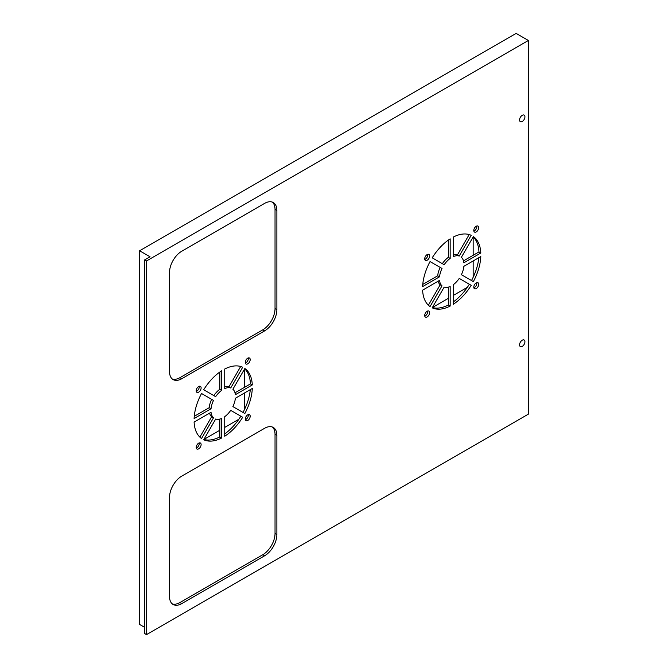 <?xml version="1.0" encoding="UTF-8"?>
<svg xmlns="http://www.w3.org/2000/svg" width="668" height="668" viewBox="0 0 668 668"><rect width="100%" height="100%" fill="white"/><g stroke="black" fill="none" stroke-linecap="round" stroke-linejoin="round"><path stroke-width="1" d="M528.38 40.481L528.38 414.135L146.517 634.6L146.517 260.954L528.38 40.481L516.114 33.4L139.62 250.767L139.62 624.421L144.68 627.335M473.169 277.245L473.169 260.954M473.169 255.285L473.169 236.898M448.328 287.148L448.328 305A41.207 23.789 -60 0 1 432.396 307.531L448.328 298.32M453.238 295.481L467.35 287.34M244.672 409.175L244.672 392.876M244.672 387.215L244.672 368.819M219.822 419.07L219.822 436.93A41.207 23.789 -60 0 1 203.89 439.46L219.822 430.242M224.732 427.411L238.843 419.262M524.931 341.749A3.799 2.188 120 0 0 524.146 340.012A3.799 2.188 120 0 0 521.224 341.031A3.799 2.188 120 0 0 519.562 344.847A3.799 2.188 120 0 0 520.347 346.583A3.799 2.188 120 0 0 523.278 345.565A3.799 2.188 120 0 0 524.931 341.749M480.801 253.005A41.207 23.789 120 0 0 473.361 236.564L461.396 257.297A17.351 10.02 -60 0 1 463.876 262.783L480.801 253.005L478.964 251.945A41.207 23.789 -60 0 0 473.186 236.881M453.238 304.291A41.207 23.789 120 0 0 471.19 285.336L459.225 278.422A17.351 10.02 -60 0 1 453.238 284.752L453.238 304.291M422.602 290.146A41.207 23.789 120 0 0 430.042 306.587L442.016 285.862A17.351 10.02 -60 0 1 439.527 280.376L422.602 290.146M221.667 370.79A41.207 23.789 120 0 0 203.707 389.745L215.672 396.658A17.351 10.02 -60 0 1 221.667 390.337L221.667 370.79M252.295 384.935A41.207 23.789 120 0 0 244.855 368.494L232.89 389.219A17.351 10.02 -60 0 1 235.37 394.704L252.295 384.935L250.458 383.875A41.207 23.789 -60 0 0 244.68 368.803M224.732 436.221A41.207 23.789 120 0 0 242.693 417.266L230.719 410.352A17.351 10.02 -60 0 1 224.732 416.673L224.732 436.221M194.104 422.076A41.207 23.789 120 0 0 201.536 438.517L213.509 417.784A17.351 10.02 -60 0 1 211.03 412.306L194.104 422.076M450.174 238.868A41.207 23.789 120 0 0 432.213 257.823L444.178 264.728A17.351 10.02 -60 0 1 450.174 258.407L450.174 238.868M524.931 116.85A3.799 2.188 120 0 0 524.146 115.113A3.799 2.188 120 0 0 521.224 116.132A3.799 2.188 120 0 0 519.562 119.948A3.799 2.188 120 0 0 520.347 121.685A3.799 2.188 120 0 0 523.278 120.674A3.799 2.188 120 0 0 524.931 116.85M181.788 603.613L264.603 555.801A17.351 10.02 120 0 0 276.878 534.55L276.878 435.377A17.351 10.02 120 0 0 273.279 427.436A17.351 10.02 120 0 0 264.603 428.297L181.788 476.109A17.351 10.02 120 0 0 169.522 497.359L169.522 596.524A17.351 10.02 120 0 0 173.112 604.473A17.351 10.02 120 0 0 181.788 603.613L179.951 602.544A17.351 10.02 -60 0 1 172.244 603.855M264.603 203.398L181.788 251.21A17.351 10.02 120 0 0 169.522 272.461L169.522 371.625A17.351 10.02 120 0 0 173.112 379.574A17.351 10.02 120 0 0 181.788 378.714L264.603 330.902A17.351 10.02 120 0 0 276.878 309.651L276.878 210.487A17.351 10.02 120 0 0 273.279 202.538A17.351 10.02 120 0 0 264.603 203.398M473.787 287.165A3.474 2.004 120 0 0 474.505 288.751A3.474 2.004 120 0 0 477.177 287.825A3.474 2.004 120 0 0 478.697 284.326A3.474 2.004 120 0 0 477.979 282.739A3.474 2.004 120 0 0 475.299 283.666A3.474 2.004 120 0 0 473.787 287.165M424.714 315.496A3.474 2.004 120 0 0 425.433 317.083A3.474 2.004 120 0 0 428.105 316.156A3.474 2.004 120 0 0 429.616 312.666A3.474 2.004 120 0 0 428.898 311.071A3.474 2.004 120 0 0 426.226 312.006A3.474 2.004 120 0 0 424.714 315.496M424.714 258.825A3.474 2.004 120 0 0 425.433 260.42A3.474 2.004 120 0 0 428.105 259.485A3.474 2.004 120 0 0 429.616 255.994A3.474 2.004 120 0 0 428.898 254.408A3.474 2.004 120 0 0 426.226 255.335A3.474 2.004 120 0 0 424.714 258.825M473.787 230.493A3.474 2.004 120 0 0 474.505 232.08A3.474 2.004 120 0 0 477.177 231.153A3.474 2.004 120 0 0 478.697 227.663A3.474 2.004 120 0 0 477.979 226.076A3.474 2.004 120 0 0 475.299 227.003A3.474 2.004 120 0 0 473.787 230.493M245.281 362.423A3.474 2.004 120 0 0 245.999 364.01A3.474 2.004 120 0 0 248.671 363.083A3.474 2.004 120 0 0 250.191 359.584A3.474 2.004 120 0 0 249.473 357.998A3.474 2.004 120 0 0 246.793 358.933A3.474 2.004 120 0 0 245.281 362.423M196.208 390.755A3.474 2.004 120 0 0 196.926 392.341A3.474 2.004 120 0 0 199.598 391.415A3.474 2.004 120 0 0 201.118 387.924A3.474 2.004 120 0 0 200.392 386.329A3.474 2.004 120 0 0 197.72 387.265A3.474 2.004 120 0 0 196.208 390.755M196.208 447.418A3.474 2.004 120 0 0 196.926 449.013A3.474 2.004 120 0 0 199.598 448.078A3.474 2.004 120 0 0 201.118 444.587A3.474 2.004 120 0 0 200.392 443.001A3.474 2.004 120 0 0 197.72 443.928A3.474 2.004 120 0 0 196.208 447.418M245.281 419.086A3.474 2.004 120 0 0 245.999 420.673A3.474 2.004 120 0 0 248.671 419.746A3.474 2.004 120 0 0 250.191 416.256A3.474 2.004 120 0 0 249.473 414.669A3.474 2.004 120 0 0 246.793 415.596A3.474 2.004 120 0 0 245.281 419.086M221.667 418.444A17.351 10.02 -60 0 1 215.672 419.036L203.707 439.769A41.207 23.789 120 0 0 221.667 437.991L221.667 418.444M235.37 398.245A17.351 10.02 -60 0 1 232.89 406.595L244.855 413.509A41.207 23.789 120 0 0 252.295 388.475L235.37 398.245M224.732 388.567A17.351 10.02 -60 0 1 230.719 387.974L242.693 367.241A41.207 23.789 120 0 0 224.732 369.02L224.732 388.567M211.03 408.758A17.351 10.02 -60 0 1 213.509 400.416L201.536 393.502A41.207 23.789 120 0 0 194.104 418.535L211.03 408.758L209.184 407.697A17.351 10.02 120 0 1 211.664 399.347L213.509 400.416M450.174 286.522A17.351 10.02 -60 0 1 444.178 287.115L432.213 307.839A41.207 23.789 120 0 0 450.174 306.061L450.174 286.522M463.876 266.323A17.351 10.02 -60 0 1 461.396 274.673L473.361 281.579A41.207 23.789 120 0 0 480.801 256.554L463.876 266.323M453.238 256.637A17.351 10.02 -60 0 1 459.225 256.044L471.19 235.311A41.207 23.789 120 0 0 453.238 237.09L453.238 256.637M439.527 276.836A17.351 10.02 -60 0 1 442.016 268.486L430.042 261.58A41.207 23.789 120 0 0 422.602 286.605L439.527 276.836L437.69 275.775A17.351 10.02 120 0 1 440.17 267.425L442.016 268.486M146.517 634.6L144.68 633.54L144.68 259.885L150.049 256.788L139.62 250.767M146.517 260.954L144.68 259.885M422.76 284.393L437.69 275.775M469.17 234.568L457.388 254.984A17.351 10.02 120 0 0 453.238 254.951M478.806 257.706A41.207 23.789 -60 0 1 471.525 280.518M476.793 282.664A3.474 2.004 -60 0 1 476.852 283.265A3.474 2.004 -60 0 1 473.846 287.766M427.72 310.996A3.474 2.004 -60 0 1 427.779 311.597A3.474 2.004 -60 0 1 424.773 316.098M427.72 254.333A3.474 2.004 -60 0 1 427.779 254.934A3.474 2.004 -60 0 1 424.773 259.426M476.793 226.001A3.474 2.004 -60 0 1 476.852 226.602A3.474 2.004 -60 0 1 473.846 231.095M438.066 281.22A17.351 10.02 120 0 0 440.17 284.802L428.38 305.218M471.19 285.336L469.353 284.276A41.207 23.789 -60 0 1 453.238 301.986M463.5 260.871L478.964 251.945M448.328 240.104L448.328 257.347A17.351 10.02 120 0 0 442.341 263.668M457.388 254.984L459.225 256.044M448.328 305L450.174 306.061M442.016 285.862L440.17 284.802M448.328 257.347L450.174 258.407M213.835 395.598A17.351 10.02 120 0 1 219.822 389.269L221.667 390.337M194.254 416.323L209.184 407.697M240.672 366.49L228.882 386.906A17.351 10.02 120 0 0 224.732 386.872M250.3 389.628A41.207 23.789 -60 0 1 243.018 412.44M248.287 357.923A3.474 2.004 -60 0 1 248.346 358.524A3.474 2.004 -60 0 1 245.348 363.025M199.214 386.263A3.474 2.004 -60 0 1 199.273 386.856A3.474 2.004 -60 0 1 196.267 391.356M199.214 442.926A3.474 2.004 -60 0 1 199.273 443.527A3.474 2.004 -60 0 1 196.267 448.019M248.287 414.594A3.474 2.004 -60 0 1 248.346 415.195A3.474 2.004 -60 0 1 245.348 419.688M209.56 413.15A17.351 10.02 120 0 0 211.664 416.723L199.874 437.139M242.693 417.266L240.847 416.197A41.207 23.789 -60 0 1 224.732 433.916M234.994 392.801L250.458 383.875M219.822 389.269L219.822 372.034M228.882 386.906L230.719 387.974M219.822 436.93L221.667 437.991M213.509 417.784L211.664 416.723M272.31 426.994A17.351 10.02 -60 0 1 275.032 434.317L275.032 533.481A17.351 10.02 -60 0 1 262.766 554.732L179.951 602.544M272.31 202.095A17.351 10.02 -60 0 1 275.032 209.418L275.032 308.591A17.351 10.02 -60 0 1 262.766 329.842L179.951 377.654A17.351 10.02 -60 0 1 172.244 378.956M264.603 555.801L262.766 554.732M276.878 435.377L275.032 434.317M275.032 533.481L276.878 534.55M276.878 210.487L275.032 209.418M275.032 308.591L276.878 309.651M264.603 330.902L262.766 329.842M179.951 377.654L181.788 378.714"/></g></svg>
